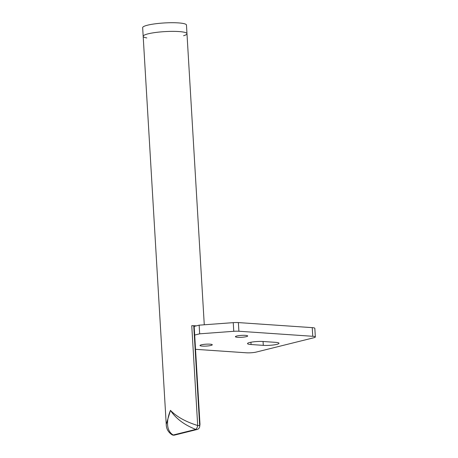 <?xml version="1.0" encoding="UTF-8"?>
<svg xmlns="http://www.w3.org/2000/svg" width="458" height="458" viewBox="0 0 458 458"><rect width="100%" height="100%" fill="white"/><g stroke="black" fill="none" stroke-linecap="round" stroke-linejoin="round"><path stroke-width="0.69" d="M183.584 35.741A21.944 3.395 176.6 0 0 186.979 33.692A21.944 3.395 176.6 0 0 178.906 31.556A21.944 3.395 176.6 0 0 155.583 32.484A21.944 3.395 176.6 0 0 143.177 36.297A21.944 3.395 176.6 0 0 146.789 37.928M143.177 36.297A21.944 3.395 176.6 0 1 164.874 31.608A21.944 3.395 176.6 0 1 186.979 33.692L186.469 25.035A21.944 3.395 176.6 0 0 178.391 22.9A21.944 3.395 176.6 0 0 155.067 23.827A21.944 3.395 176.6 0 0 142.661 27.64L166.237 424.434C166.323 428.825 168.252 432.266 172.025 434.768A3.509 2.593 -61.3 0 1 171.882 434.688M172.025 434.774A3.509 2.593 -61.3 0 0 173.239 435.003C165.756 430.652 166.569 419.608 170.462 410.362C175.815 418.509 184.242 424.858 195.749 429.404L173.239 435.003A3.509 2.668 -104 0 0 174.561 435.1A3.509 3.509 0 0 1 172.025 434.774M199.665 426.764A3.509 3.149 -169 0 0 199.688 425.814L193.757 325.976L194.175 326.405L199.991 424.268L199.688 425.814A3.509 0.544 -3.4 0 0 197.69 425.516A3.509 1.311 105.6 0 1 195.749 429.404A3.509 2.668 -104 0 0 197.066 429.501A3.509 3.509 0 0 0 199.665 426.764L199.991 424.268M196.39 325.856A21.944 3.395 -3.4 0 0 191.759 325.672A3.509 0.544 -3.4 0 1 193.757 325.976M191.759 325.672L197.69 425.516C185.765 421.812 176.685 416.763 170.462 410.362L166.237 424.429M237.673 337.294A6.143 0.95 -3.4 0 1 235.412 336.699A6.143 0.95 -3.4 0 1 241.492 335.382A6.143 0.95 -3.4 0 1 247.681 335.972A6.143 0.95 -3.4 0 1 244.206 337.036A6.143 0.95 -3.4 0 1 237.673 337.294M202.276 346.099A6.143 0.95 -3.4 0 1 200.014 345.504A6.143 0.95 -3.4 0 1 206.094 344.187A6.143 0.95 -3.4 0 1 212.283 344.771A6.143 0.95 -3.4 0 1 208.808 345.842A6.143 0.95 -3.4 0 1 202.276 346.099M263.293 345.361L251.064 344.525A9.652 1.494 -3.4 0 1 247.509 343.586A9.652 1.494 -3.4 0 1 252.965 341.908A9.652 1.494 -3.4 0 1 263.23 341.502L275.458 342.338A9.652 1.494 -3.4 0 1 279.014 343.277A9.652 1.494 -3.4 0 1 273.558 344.954A9.652 1.494 -3.4 0 1 263.293 345.361L263.064 341.491M312.241 327.636L312.757 336.292A7.019 1.088 -3.4 0 1 315.339 336.974L314.823 328.323A7.019 1.088 176.6 0 0 312.241 327.636L238.383 322.587A7.019 1.088 176.6 0 0 233.248 322.644L199.156 325.163L194.175 326.405M199.156 325.163L199.671 333.819L233.757 331.3A7.019 1.088 -3.4 0 1 238.899 331.243L238.383 322.587M312.757 336.292L238.899 331.243M315.339 336.974A7.019 1.088 -3.4 0 1 313.764 337.764L256.245 352.07A7.019 1.088 -3.4 0 1 246.387 352.797L195.537 349.322M199.671 333.819L194.69 335.061M251.064 344.525L250.927 342.229M233.248 322.644L233.757 331.3M197.066 429.501L174.561 435.1M186.979 33.692L204.274 324.785"/></g></svg>

